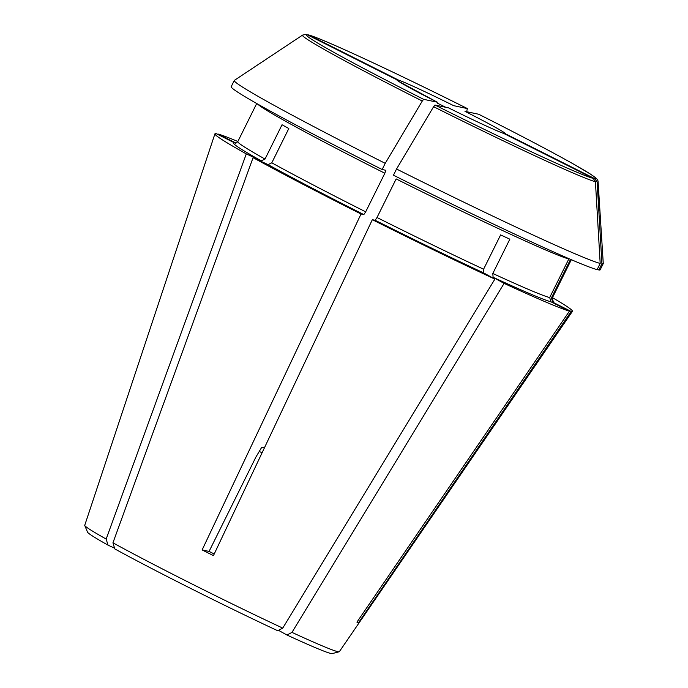 <?xml version="1.0" encoding="UTF-8"?>
<svg xmlns="http://www.w3.org/2000/svg" width="688" height="688" viewBox="0 0 688 688"><rect width="100%" height="100%" fill="white"/><g stroke="black" fill="none" stroke-linecap="round" stroke-linejoin="round"><path stroke-width="1.03" d="M385.228 163.331A205.953 7.19 -153.6 0 1 234.281 80.479A205.953 7.19 -153.6 0 1 234.376 80.367L302.548 35.114A165.008 5.762 26.4 0 0 422.286 101.016A704141.34 94287.743 116.7 0 0 385.228 163.331L382.158 169.515L385.83 170.297L384.85 173.247L365.689 211.835L363.84 214.596L361.028 214.002A199.572 6.966 -153.6 0 1 253.081 157.655L112.944 542.815L114.776 548.895A136.663 4.773 -153.6 0 0 277.746 630.75L282.751 628.11L494.887 279.122A199.572 6.966 -153.6 0 1 372.337 219.687L213.443 555.62A147.069 5.134 26.4 0 1 202.126 549.936L209.083 551.406A95.795 3.345 26.4 0 0 214.209 553.995M253.081 157.655L268.071 164.613L271.794 162.824L288.822 128.518A175.621 6.132 26.4 0 1 282.046 124.76L265.018 159.066A175.621 6.132 -153.6 0 1 237.799 141.608L256.71 103.518M570.541 259.367L551.398 297.938L552.808 302.221L571.195 311.458L358.654 622.52A147.069 5.134 26.4 0 1 356.926 622.15L569.466 311.096L551.079 301.86L549.669 297.577A175.621 6.132 -153.6 0 1 492.814 273.48L493.09 277.281L504.106 283.396A199.572 6.966 -153.6 0 0 569.466 311.096M308.336 34.882C321.52 38.124 394.516 72.059 467.376 108.566L453.667 105.668A60.673 2.116 -153.6 0 0 398.593 80.135L309.067 35.165A161.551 5.642 -153.6 0 1 467.358 108.566L466.937 110.45M308.327 34.882L309.067 35.165M382.158 169.515A205.953 7.19 -153.6 0 1 231.202 86.671L234.281 80.479M437.336 102.22L423.645 99.33A161.551 5.642 -153.6 0 1 307.338 34.796L396.864 79.765A60.673 2.116 -153.6 0 0 437.336 102.22L398.421 81.218M114.561 548.173L107.999 545.128L106.167 539.057L246.304 153.897L261.294 160.854L265.018 159.066M594.974 178.777A161.551 5.642 -153.6 0 0 478.667 114.242L464.976 111.353A60.673 2.116 -153.6 0 1 505.448 133.807L594.974 178.777L597.15 182.096A165.008 5.762 26.4 0 0 598.096 181.821L603.264 263.487A205.953 7.19 -153.6 0 1 603.23 263.633A205.953 7.19 -153.6 0 1 601.923 263.805L598.844 269.997L597.322 269.232M209.083 551.406L255.902 457.081A88784.035 11888.588 -63.3 0 1 261.75 447.26L264.424 447.828M422.286 101.016L423.645 99.33M202.126 549.936L361.028 214.002M357.184 621.78L358.654 622.52M601.923 263.805A695679.981 688987.211 -78.1 0 0 597.15 182.096M503.074 133.18L503.719 133.438A60.673 2.116 -153.6 0 1 448.645 107.904L434.954 105.015L433.603 106.7A704141.34 94287.743 116.7 0 0 396.537 169.007L393.467 175.199A205.953 7.19 -153.6 0 0 597.115 269.636L600.185 263.444A695679.981 688987.211 -78.1 0 0 595.421 181.735L593.245 178.407L503.719 133.438M492.814 273.48L509.842 239.183A175.621 6.132 26.4 0 1 500.623 234.909L483.595 269.206A175.621 6.132 -153.6 0 1 377.007 217.511L396.159 178.923A175.621 6.132 26.4 0 0 568.821 258.989L549.669 297.577M237.799 141.608L235.606 143.19L234.574 142.88L216.187 133.644A199.572 6.966 -153.6 0 0 214.923 133.85A199.572 6.966 -153.6 0 0 246.304 153.897M302.548 35.114L306.005 34.409L307.338 34.796M603.23 263.633L600.16 269.825A205.953 7.19 -153.6 0 1 598.844 269.997M259.264 451.431A95.795 3.345 -153.6 0 1 262.076 452.799M483.595 269.206L483.87 273.007L494.887 279.122M377.007 217.511L375.149 220.28L372.337 219.687M600.185 263.444A205.953 7.19 -153.6 0 1 396.537 169.007M282.751 628.11A142.124 4.962 -153.6 0 1 112.944 542.815M552.464 297.672A199.572 6.966 -153.6 0 1 572.433 311.32L339.339 651.682A142.124 4.962 -153.6 0 1 339.158 651.785L332.166 653.6A136.663 4.773 -153.6 0 1 286.965 635.024L291.97 632.392L504.106 283.396M278.52 630.346L286.965 635.024M339.158 651.785A142.124 4.962 -153.6 0 1 291.97 632.392M572.433 311.32A199.572 6.966 -153.6 0 1 571.195 311.458M107.999 545.128A136.663 4.773 -153.6 0 1 87.539 532.168L84.762 525.503A142.124 4.962 -153.6 0 1 84.736 525.297L214.923 133.85M217.769 134.435L217.915 134.005A199.572 6.966 -153.6 0 1 237.859 141.496M106.167 539.057A142.124 4.962 -153.6 0 1 84.762 525.503M236.027 143.104L217.915 134.005M365.689 211.835A175.621 6.132 -153.6 0 1 271.794 162.824M363.84 214.596A178.811 6.244 -153.6 0 1 268.071 164.613M571.324 259.694L552.412 297.784A175.621 6.132 -153.6 0 1 551.398 297.938M552.352 300.235A178.811 6.244 -153.6 0 1 552.808 302.221M437.293 103.14A55.883 1.952 -153.6 0 1 445.798 107.302M257.475 103.957A175.621 6.132 26.4 0 0 384.85 173.247M433.603 106.7A165.008 5.762 26.4 0 0 595.421 181.735M593.245 178.407A161.551 5.642 -153.6 0 1 434.954 105.015M483.87 273.007A178.811 6.244 -153.6 0 1 375.149 220.28M261.294 160.854A178.811 6.244 -153.6 0 1 234.574 142.88M551.079 301.86A178.811 6.244 -153.6 0 1 493.09 277.281M552.412 297.784L552.541 300.553M448.662 107.913C473.318 120.219 497.888 131.563 503.083 133.18M478.685 114.251C519.139 134.667 550.753 151.274 573.525 164.071L590.553 174.15L595.971 178.063C597.425 179.387 598.13 180.643 598.096 181.821"/></g></svg>
